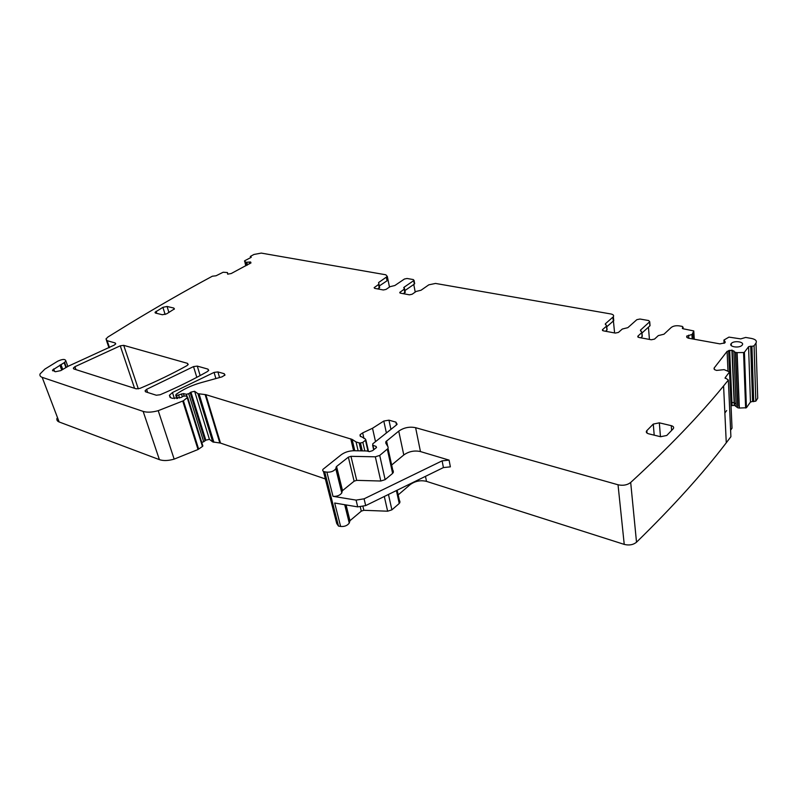 <?xml version="1.0" encoding="UTF-8"?>
<svg xmlns="http://www.w3.org/2000/svg" width="798" height="798" viewBox="0 0 798 798"><rect width="100%" height="100%" fill="white"/><g stroke="black" fill="none" stroke-linecap="round" stroke-linejoin="round"><path stroke-width="1.2" d="M245.744 265.864L244.637 260.786L250.891 257.505L251.28 257.175L250.313 256.447L253.934 254.472L261.265 253.096L385.803 274.781L387.319 276.447L378.581 282.562L378.96 284.198L374.122 287.689L374.721 288.377L383.339 289.973L386.003 289.425L390.062 286.681L394.86 285.514L404.416 279.031L407.05 278.482L413.384 279.579L413.673 280.647L404.127 287.19L404.576 288.896L399.788 292.417L400.426 293.155L409.394 294.821L412.107 294.253L416.157 291.44L421.035 290.243L428.795 284.836L435.528 283.44L610.889 313.973C613.283 314.492 614.101 315.419 613.363 316.746L605.323 323.818L606.689 325.963L602.45 329.714L603.448 330.871L615.308 333.075L618.45 332.427L622.28 329.045L627.856 327.659L636.854 319.669L639.956 319.03L648.654 320.547L649.722 321.734L640.465 330.143L641.941 332.437L637.831 336.217L638.889 337.464L651.298 339.768L654.52 339.11L658.3 335.609L663.986 334.202L671.198 327.499C673.173 326.003 675.826 325.464 679.158 325.863L682.31 326.412L683.068 327.25L682.4 328.467M751.925 346.342L754.06 345.823L756.015 343L757.711 398.232L755.816 401.165L752.564 401.494L750.719 346.182L751.925 346.342L753.721 401.683M737.591 406.182L735.387 352.347L737.123 352.626L739.337 408.037L746.429 407.748L744.414 352.227L746.429 407.748L750.469 402.012L752.564 401.494M739.337 408.037L737.881 407.808M737.651 407.708L734.529 405.374L731.028 405.683M726.659 410.541L724.863 413.015M730.599 430.182L732.025 428.167L729.542 371.908L724.125 369.644L716.574 370.422L714.629 369.674L714.1 368.087L714.16 369.185M725.163 378.382L725.133 377.743L728.355 380.077L730.898 436.715L726.27 442.8C702.699 473.663 672.774 506.8 636.515 542.201C633.203 544.874 629.103 545.603 624.236 544.396L426.501 481.364C420.516 479.967 415.04 481.074 410.072 484.695L409.923 483.957M398.182 494.89L410.072 484.695M399.958 501.214L399.229 503.488L396.397 490.571M388.456 494.461L391.898 509.832L399.229 503.488M391.898 509.832L387.638 511.209L384.307 496.486M323.439 471.389L336.716 523.508L338.482 526.072L340.616 526.451C344.487 526.77 347.369 525.633 349.255 523.069L349.973 520.695L361.304 511.129L363.858 510.301L387.638 511.209M205.814 440.177L203.699 441.793L188.727 393.713L190.922 392.137L205.814 440.177L209.425 439.339L212.707 441.912L220.487 443.08L325.375 478.96M340.317 484.067L340.975 484.296M203.699 441.793L201.734 442.371M202.762 445.543L202.453 446.471L198.024 449.513L174.163 459.129C168.238 460.805 163.311 460.975 159.401 459.638L59.152 421.972C57.266 421.224 56.538 420.017 56.977 418.351M379.319 285.943L387.06 280.766L387.998 279.829L387.768 278.682M389.474 287.081L388.008 279.809M756.015 343C757.073 340.866 755.566 339.35 751.497 338.452L745.681 337.444L740.724 338.891L728.953 337.115L723.936 340.048L725.113 341.714L724.863 342.871L719.936 343.878L688.395 338.182L686.998 337.494L686.709 336.187L692.165 334.392L693.771 330.931L683.128 328.776L682.36 327.938M744.414 352.227L748.574 346.711L750.719 346.182M744.404 352.237L743.576 352.517L745.621 408.027M737.123 352.626L743.576 352.517M739.287 406.91L739.207 408.027M734.529 405.374L734.419 402.87L736.055 404.027L736.145 406.092M735.387 352.347L731.916 350.142L727.108 351.349L714.1 368.087M732.065 405.424L731.936 402.411L734.15 402.761L734.26 405.334M730.888 402.501L731.058 405.673M725.133 377.743L729.542 371.908M726.27 442.8L723.587 385.943C699.248 415.748 668.285 447.927 630.689 482.471C627.258 485.094 623.029 485.862 618.031 484.775L624.236 544.396M340.616 526.451L334.691 503.029L357.713 506.88L365.684 505.593L443.419 467.578L450.361 466.85L449.084 460.117L420.456 451.568L415.618 427.688L618.031 484.775M357.713 506.88L356.078 500.107L332.995 496.326C336.916 496.595 339.848 495.458 341.793 492.935L342.123 491.398L336.148 467.239L335.798 468.755C333.813 471.249 330.841 472.376 326.881 472.137L324.696 471.808C322.941 471.438 322.362 470.63 322.931 469.384L341.115 454.84C344.786 452.157 349.125 450.79 354.132 450.74L366.821 450.97L369.354 451.638L372.586 450.661L376.536 447.488L376.008 446.381L376.317 447.758M373.843 449.414L372.915 445.324L376.008 446.381M372.915 445.324L372.756 443.838L396.436 424.985L397.105 424.247L395.898 422.122L388.955 420.167L383.798 421.045L372.516 428.257L362.661 432.895L363.948 438.481M364.836 450.93L362.851 442.361L365.853 439.888L365.085 438.76L360.088 435.977L360.127 434.641L362.661 432.895M362.851 442.361L360.467 443.02L362.292 450.89M361.015 450.87L359.16 442.89L360.467 443.02M359.16 442.89L356.058 441.942L358.132 450.81M354.791 450.76L352.118 439.409L356.058 441.942M352.118 439.409L205.824 394.661L197.914 393.673L212.707 441.912M190.922 392.137L194.632 391.289L197.914 393.673M188.727 393.713L186.373 394.252L187.221 396.935M184.109 395.848L183.4 393.594L186.373 394.252M183.4 393.594L176.577 395.519L177.515 398.461M176.947 398.551L175.909 395.309L176.577 395.519M175.909 395.309L176.069 394.342L179.38 392.187C185.744 388.107 193.036 384.915 201.246 382.611L222.043 376.856L224.996 374.98L224.188 373.693L224.697 375.419M219.56 377.544L217.904 371.918L224.188 373.693M217.904 371.918L214.073 372.407L172.458 392.516L169.415 395.299L170.114 397.484M198.652 449.134L183.41 400.766L187.69 397.284L185.824 395.908L183.111 396.287L181.126 397.484L172.508 398.332L170.882 397.823L169.415 395.299M183.41 400.766L158.223 410.671C152.139 412.357 147.111 412.606 143.151 411.399L159.401 459.638M59.152 421.972L42.164 377.334L143.151 411.399M42.164 377.334C40.269 376.656 39.571 375.519 40.06 373.943L44.838 369.135L57.705 361.205C62.553 358.98 65.266 358.891 65.845 360.945L64.548 362.432L66.354 367.349M109.496 347.539L107.141 340.686L115.141 342.941L115.74 343.818L114.294 345.085L68.409 366.142L60.748 370.621L55.371 371.738L52.478 370.112L64.548 362.432M107.141 340.686L105.964 338.99L107.969 336.985L129.655 323.599C157.625 306.622 185.186 290.831 212.338 276.218L216.029 275.789L223.171 272.238L227.39 272.547L227.659 274.163L231.211 273.534L250.971 262.871L250.532 262.003L246.003 262.283L244.457 261.066M415.219 292.088L413.773 284.477M606.769 326.781L613.752 320.636L613.572 318.801M614.6 332.946L613.423 321.005M649.432 339.419L648.435 327.18M200.148 375.549L197.286 366.102L193.525 366.591L146.593 389.344L145.106 390.721L145.805 391.888L156.298 395.229L160.169 394.751C177.196 387.449 192.946 379.718 207.41 371.549L208.717 370.332L207.949 369.115L208.438 370.751M197.286 366.102L207.949 369.115M187.46 363.339L188.198 364.477L186.852 365.703C172.468 373.673 156.857 381.225 140.009 388.357L136.229 388.835L73.915 368.975L73.346 368.087L74.922 366.681L120.249 345.823L123.72 345.354L187.46 363.339L187.939 364.876M392.756 470.062L393.384 471.169L392.626 473.394L385.135 479.648L380.806 481.024L356.706 480.356L350.97 456.326L375.329 456.805L379.718 455.419L388.028 448.486L388.117 447.06L385.763 443.08L385.843 441.693L398.741 431.129C403.888 427.598 409.514 426.451 415.618 427.688M420.456 451.568C414.411 450.262 408.845 451.399 403.788 454.97L391.648 465.015M723.587 385.943L728.355 380.077M692.794 333.793L693.153 339.04M642.031 335.489L642.28 336.427L640.794 337.813M649.811 324.796L649.891 325.853L641.991 333.015M605.542 331.26L607.088 329.883L606.779 328.956M405.155 291.849L403.469 293.714M414.591 283.24L414.332 284.088L404.905 290.572M377.853 288.956L379.559 287.12M342.123 491.398L342.532 490.62L336.566 466.481L336.148 467.239M336.566 466.481L348.357 457.154L350.97 456.326M342.532 490.62L354.122 481.184L348.357 457.154M356.706 480.356L354.122 481.184M742 345.295L742.13 345.135C745.093 341.923 734.22 340.187 731.387 343.389L731.187 343.609C728.365 346.781 739.187 348.497 742 345.295M162.373 314.741L166.592 313.863L174.423 308.896L173.764 308.048L167.061 306.462L162.902 307.33L155.051 312.277L155.68 313.105L162.373 314.741M666.779 435.469L673.303 428.656C674.14 427.319 673.462 426.322 671.268 425.663L659.338 422.84L653.273 424.077L646.649 430.82C645.831 432.147 646.48 433.134 648.614 433.793L660.594 436.725L666.779 435.469M356.078 500.107L364.078 498.82L442.122 460.845L449.084 460.117M387.06 280.766L386.372 277.375M754.09 345.783L755.846 401.125M750.469 402.012L748.574 346.711L750.459 402.032M739.167 406.87L736.993 352.626M737.821 406.342L735.626 352.437M736.055 404.027L733.851 350.841M734.419 402.87L732.195 350.182M734.15 402.761L731.916 350.142M731.936 402.411L729.661 350.272M730.918 402.501L729.572 371.868M729.562 371.649L728.634 350.531M727.976 370.99L727.098 351.359M630.689 482.471L636.515 542.201M426.501 481.364L425.484 476.346M363.858 510.301L362.97 506.59M361.304 511.129L360.317 506.999M349.973 520.695L346.073 504.935M349.574 521.483L345.454 504.825M332.995 496.326L326.881 472.137M338.482 526.072L324.696 471.808M396.496 424.935L395.898 422.122M390.93 429.364L388.955 420.167M386.402 432.975L383.798 421.045M375.519 441.633L372.516 428.257M367.988 451.219L365.484 440.287M353.584 450.74L350.761 438.81M220.487 443.08L205.824 394.661M219.809 442.94L205.126 394.531M213.894 442.311L199.111 394.042M209.425 439.339L194.632 391.289M205.076 440.835L190.163 392.776M182.343 396.796L181.435 393.913M179.53 398.012L178.652 395.229M215.889 378.561L214.073 372.407M174.423 398.661L172.458 392.516M187.35 398.172L202.453 446.471M182.762 401.135L198.024 449.513M158.223 410.671L174.163 459.129M64.149 362.731L65.935 367.589M115.141 342.941L115.55 344.138M227.879 274.203L227.45 272.617M250.901 262.991L250.652 262.033M250.821 263.091L250.532 262.003M249.684 263.789L249.215 262.013M247.46 264.956L246.791 262.442M247.3 265.046L246.602 262.442M246.811 265.305L246.003 262.283M246.772 265.325L245.964 262.263M250.532 256.747L250.752 257.574M613.293 321.125L612.904 317.235M683.078 328.776L682.988 327.34M682.49 328.547L682.44 327.848M694.28 339.24L693.771 330.931M692.445 338.911L692.165 334.392M692.205 338.861L691.936 334.502M688.804 338.252L688.604 335.18M687.078 337.594L686.968 335.918M686.928 337.404L686.839 336.038M725.153 342.541L725.113 341.714M724.065 343.369L723.926 340.197M196.807 377.334L193.525 366.591M147.63 392.466L146.593 389.344M138.313 388.865L123.72 345.354M134.573 388.307L120.249 345.823M75.99 369.634L74.922 366.681M378.811 283.679L378.581 282.562M380.806 481.024L375.329 456.805M385.135 479.648L379.718 455.419M392.626 473.394L387.329 449.244M387.748 446.431L386.541 440.925M403.788 454.97L398.741 431.129M638.081 337.175L637.981 336.048M642.131 336.596L641.792 332.606M640.714 331.07L640.624 329.973M649.891 325.853L649.572 321.893M602.759 330.651L602.64 329.504M606.899 330.083L606.5 326.163M605.622 324.736L605.512 323.619M400.377 293.145L400.167 292.038M404.895 292.736L404.217 289.265M404.347 288.287L404.127 287.19M414.332 284.088L413.673 280.647M374.741 288.377L374.511 287.3M379.279 287.998L378.571 284.587M54.613 371.489L53.656 368.925M61.715 370.063L59.87 365.095M62.753 369.454L60.947 364.556M156.727 313.365L156.079 311.31M165.126 314.492L162.902 307.33M168.927 312.497L167.061 306.462M174.144 309.295L173.764 308.048M647.048 433.105L646.829 430.621M654.2 435.159L653.273 424.077M660.455 436.696L659.338 422.84M671.617 430.421L671.268 425.663M443.419 467.578L442.122 460.845M365.684 505.593L364.078 498.82M387.998 279.829L387.319 276.447M754.06 345.823L755.816 401.165M399.898 502.7L397.155 490.201M349.654 521.064L345.644 504.865M349.255 523.069L344.706 504.705M372.606 445.174L373.614 449.603M360.127 434.641L360.586 436.606M368.486 451.379L365.853 439.888M175.76 395.249L176.817 398.561M187.789 397.713L202.872 445.992M65.845 360.945L67.87 366.462M106.443 340.377L108.987 347.798M250.363 256.677L250.622 257.644M613.752 320.636L613.363 316.746M683.168 328.786L683.068 327.25M145.106 390.721L145.445 391.728M73.346 368.087L73.625 368.846M393.314 472.616L388.028 448.486M386.372 444.117L385.843 441.693M727.985 371L727.108 351.349M686.769 337.185L686.709 336.187M637.901 337.035L637.831 336.217M642.28 336.427L641.941 332.437M640.535 330.931L640.465 330.143M650.041 325.694L649.722 321.734M602.53 330.492L602.45 329.714M607.088 329.883L606.689 325.963M605.403 324.577L605.323 323.818M399.898 292.946L399.788 292.417M405.254 292.367L404.576 288.896M403.858 288.068L403.758 287.549M414.681 283.739L414.032 280.298M379.668 287.609L378.96 284.198M52.748 370.851L52.478 370.112M341.793 492.935L335.798 468.755M342.212 490.979L336.237 466.84M731.317 345.644L731.187 343.609M155.251 312.936L155.051 312.277M646.839 432.935L646.649 430.82"/></g></svg>
